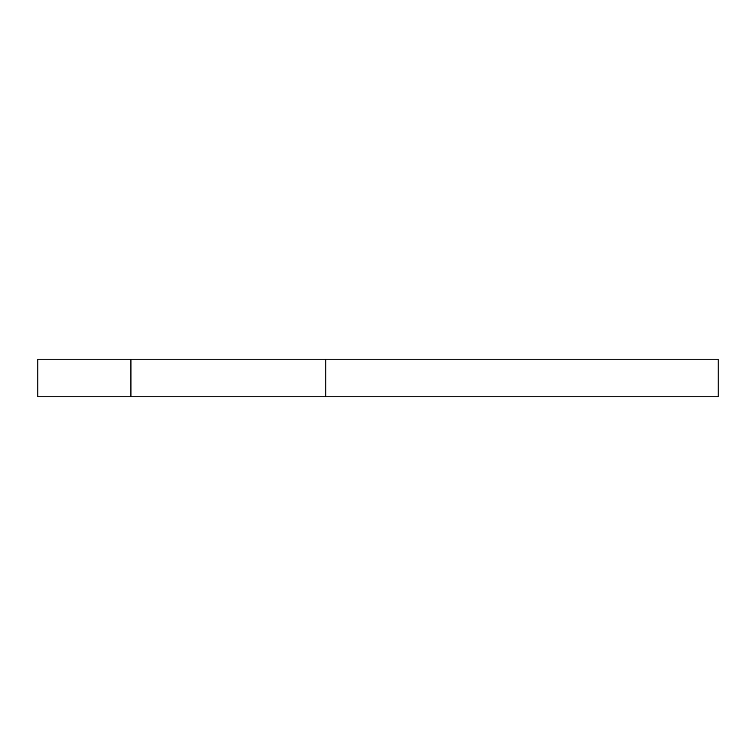 <?xml version="1.0" encoding="UTF-8"?>
<svg xmlns="http://www.w3.org/2000/svg" width="756" height="756" viewBox="0 0 756 756"><rect width="100%" height="100%" fill="white"/><g stroke="black" fill="none" stroke-linecap="round" stroke-linejoin="round"><path stroke-width="1.13" d="M325.77 359.232L718.2 359.232L718.2 396.768L325.77 396.768L325.77 359.232L130.92 359.232L130.92 396.768L325.77 396.768M130.92 396.768L37.8 396.768L37.8 359.232L130.92 359.232"/></g></svg>
